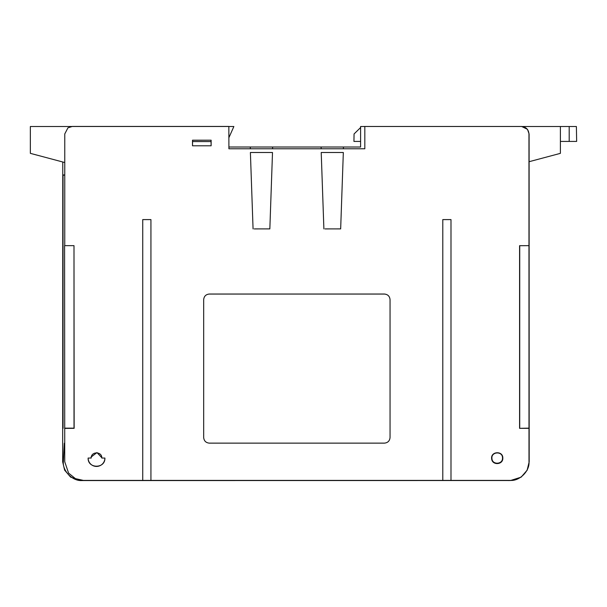 <?xml version="1.0" encoding="UTF-8"?>
<svg xmlns="http://www.w3.org/2000/svg" width="607" height="607" viewBox="0 0 607 607"><rect width="100%" height="100%" fill="white"/><g stroke="black" fill="none" stroke-linecap="round" stroke-linejoin="round"><path stroke-width="0.91" d="M228.907 147.015L250.274 147.015L250.365 148.776M228.9 126.514L233.87 126.514L228.9 137.683M64.759 162.524L30.35 153.351L30.35 126.514L71.163 126.514M522.695 126.514L560.398 126.514L560.398 153.351L529.107 161.697M272.535 148.776L272.634 147.015L360.604 147.015L360.604 126.514L364.822 126.514M272.634 147.015L250.274 147.015M343.456 147.015L343.357 148.776M321.186 148.776L321.095 147.015M521.132 477.163L527.233 470.122L529.183 461.813L527.134 470.197L521.132 477.163L510.457 480.532L83.478 480.532L75.534 478.764L68.599 473.126L64.737 461.76L64.6 245.653L73.993 245.653L74.016 428.147L64.6 428.147M64.752 245.653L64.767 133.935L67.946 127.819L72.286 126.431L228.839 126.431L228.907 148.776L364.822 148.776L364.822 126.476L521.512 126.476C526.003 126.946 528.492 129.435 528.963 133.927L528.993 461.768C529.828 470.994 519.577 481.237 510.358 480.403L450.993 480.403L450.993 219.59L442.791 219.59L442.791 480.403L150.931 480.403L150.931 219.59L142.736 219.59L142.736 480.403L83.379 480.403L75.443 478.635L68.599 473.126M67.946 127.819L72.225 126.476L228.9 126.476M529.099 133.972L527.483 129.337L529.099 133.972L529.183 461.813M521.512 126.476L364.822 126.476M521.572 126.431L527.483 129.337M64.737 428.413L74.145 428.322L73.993 245.653M528.826 245.653L519.577 245.698L519.577 428.322L528.993 428.322M192.578 141.583L192.495 145.794L211.13 145.794L211.137 140.194L192.495 140.194L192.495 145.794L211.13 145.794L211.046 141.583L192.578 141.583L192.578 140.27L211.137 140.194M325.026 228.907L340.664 228.885L325.026 228.907M102.105 458.05L96.976 452.572L91.02 457.124M502.808 458.141C503.127 450.569 490.585 451.183 491.655 458.702C491.996 465.554 503.15 464.992 502.808 458.141L502.513 458.05C502.801 450.857 490.926 451.487 491.943 458.589C492.269 465.076 502.839 464.537 502.513 458.05M254.204 228.907L269.842 228.885L254.204 228.907M390.051 299.63C389.694 296.262 387.827 294.395 384.459 294.038L209.271 294.038C205.894 294.395 204.035 296.262 203.679 299.63L203.679 437.541C204.035 440.917 205.894 442.776 209.271 443.133L384.459 443.133C387.827 442.776 389.694 440.917 390.051 437.541L390.051 299.63C389.694 296.269 387.827 294.403 384.459 294.054L209.271 294.054C205.894 294.403 204.035 296.269 203.679 299.638L203.679 437.541M528.856 428.147L519.577 428.322M519.729 245.653L519.713 428.147M450.993 480.403L442.791 480.403M150.931 480.403L142.736 480.403M150.931 219.605L142.736 219.605M450.993 219.605L442.791 219.605M211.046 140.27L211.046 141.583M340.664 228.885L343.327 152.501L340.664 228.9M323.888 228.9L321.217 152.516L323.888 228.885M343.327 152.501L321.217 152.501M101.809 458.05C102.12 451.213 90.898 451.229 91.217 458.05L88.129 458.05A8.384 8.384 0 0 0 96.513 466.434A8.384 8.384 0 0 0 104.897 458.05L101.809 458.05M269.842 228.885L272.505 152.501L269.842 228.9M253.066 228.9L250.395 152.516L253.066 228.885M272.505 152.501L250.395 152.501M104.897 458.05L104.897 458.08C105.36 468.892 87.666 468.892 88.129 458.08L88.129 458.05M63.06 428.322L63.037 174.953L64.759 174.953M63.037 175.157L64.759 175.157M360.604 141.423L353.934 141.423L354.063 133.965L360.604 127.538M560.398 126.514L569.199 126.514L569.199 141.423L576.65 141.423L560.398 141.423M576.65 141.423L576.392 126.514L569.199 126.514M569.199 141.423L569.207 133.464M80.814 480.494L70.632 477.132L64.63 470.159L62.68 461.859L62.764 161.993M70.632 477.132L81.346 480.524M508.347 480.532L81.421 480.569M440.932 480.532L449.127 480.532M140.87 480.532L149.072 480.532M508.4 480.569L509.599 480.532M363.062 126.514L364.837 126.468M70.26 126.514L71.527 126.468M70.291 126.468L69.464 126.514M64.737 443.254L64.296 443.254L63.34 461.897C62.506 471.115 72.757 481.366 81.975 480.532L83.379 480.403"/></g></svg>
